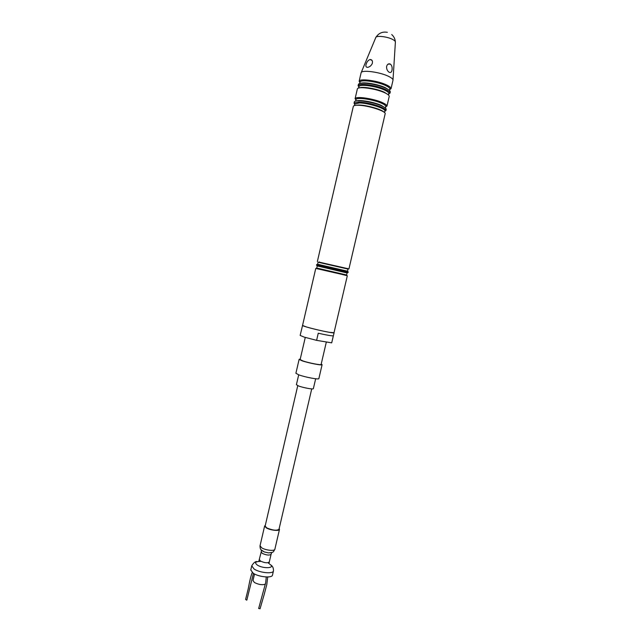 <?xml version="1.0" encoding="UTF-8"?>
<svg xmlns="http://www.w3.org/2000/svg" width="641" height="641" viewBox="0 0 641 641"><rect width="100%" height="100%" fill="white"/><g stroke="black" fill="none" stroke-linecap="round" stroke-linejoin="round"><path stroke-width="0.96" d="M265.438 584.095C262.441 585.233 258.764 584.696 254.405 582.501L253.011 580.522M273.443 570.971L272.497 575.017C272.361 578.342 258.772 577.1 253.139 573.206L250.783 569.961M258.9 608.405L260.046 608.806L264.26 594.231L266.808 584.528L267.722 576.972M246.809 599.688L246.609 600.16L245.615 599.383L248.243 588.726C248.82 585.602 250.487 576.636 252.234 572.557M265.318 525.316L264.637 525.989L266.335 527.896C270.254 530.291 279.468 531.325 279.492 529.394L279.172 528.545M261.111 549.818L264.212 551.909L268.555 552.903L272.096 552.406M261.24 551.885L262.305 553.399C266.504 555.25 269.428 555.547 271.087 554.289L271.095 554.185M311.726 388.895L278.995 529.274C276.72 530.828 272.633 530.363 266.72 527.88L265.142 526.053M315.668 378.767L313.361 388.638C313.617 389.648 303.241 387.781 298.546 385.962L296.398 384.696M392.084 69.565C391.819 71.984 390.89 72.906 389.303 72.329L389.127 72.233C387.412 71.047 386.547 69.236 386.547 66.784C387.124 64.348 388.35 63.419 390.209 64.02L390.353 64.092C391.755 65.262 392.332 67.089 392.084 69.565M326.357 341.957L321.117 364.433C321.502 365.426 308.674 362.958 302.824 360.907L300.132 359.553L305.268 337.438M321.213 364.008L322.111 364.673C322.543 365.755 308.473 363.046 302.071 360.795L299.131 359.353L300.236 359.128M322.103 364.697L318.865 378.599C319.25 379.841 305.18 377.228 298.81 374.857L295.902 373.254M316.606 340.355L331.693 342.839L333.328 335.836C331.886 336.028 326.862 335.163 318.257 333.232L316.606 340.355L304.227 337.118L300.148 335.419L302.576 325.34M334.089 332.783L331.693 342.839M329.154 332.286C319.923 330.708 301.847 326.053 302.552 325.444L315.765 268.419L342.631 274.556L347.318 275.766L334.009 332.743L329.154 332.286M334.025 332.663L334.097 332.767C334.842 333.745 315.468 329.698 306.574 327.006L302.464 325.428M318.417 266.207L347.101 272.97L346.629 274.989L316.726 268.034L317.199 266.007L318.417 266.207L316.502 265.23L316.67 264.525L348.231 271.872L348.063 272.577L317.784 265.446M318.072 262.233L317.607 264.236L347.518 271.207M318.072 262.225L346.452 268.707L347.983 269.196L347.518 271.199M319.579 262.233L348.928 268.908L385.153 113.858C386.723 111.342 367.686 105.244 358.095 105.252C355.194 105.212 353.608 105.589 353.327 106.366L353.303 106.446M355.01 105.444L358.8 105.02C366.58 105.036 382.028 109.443 384.071 112.207M354.729 104.106L359.281 102.945C367.806 102.921 384.8 108.129 384.912 110.749L384.56 112.616M354.633 104.499L354.273 102.889L358.824 102.087C366.596 102.512 374.208 104.251 381.659 107.295C384.223 108.465 385.626 109.475 385.882 110.332L384.816 111.518M391.026 88.722L392.981 80.349C393.221 79.284 391.843 78.002 388.847 76.495C380.161 71.992 361.284 69.54 361.099 72.826L361.075 72.922M389.704 89.804L391.026 88.434C390.85 87.472 389.456 86.359 386.844 85.085C378.599 80.918 360.787 78.29 359.321 80.966L359.841 82.857M389.536 90.525L389.872 88.819C389.696 87.921 388.39 86.872 385.946 85.686C378.23 81.8 361.572 79.332 360.186 81.824L359.986 82.224M388.887 89.988L385.465 87.761C378.543 84.324 363.88 81.76 360.49 83.378M389.976 93.193L390.249 92.056C390.473 91.054 389.079 89.82 386.082 88.362C377.365 83.995 358.527 81.447 358.383 84.548L358.359 84.636M388.662 94.243L389.976 92.881C389.76 91.943 388.366 90.854 385.786 89.612C377.573 85.517 359.857 82.849 358.303 85.421L358.816 87.296M388.486 95.028L388.823 93.266C388.614 92.392 387.308 91.375 384.888 90.213C377.196 86.391 360.643 83.891 359.168 86.279L358.952 86.703M387.885 94.531L384.408 92.288C377.437 88.867 362.662 86.287 359.393 87.897M386.948 106.182L389.199 96.527C389.424 95.549 388.029 94.339 385.025 92.897C376.299 88.578 357.478 85.99 357.341 89.019L357.325 89.107M385.65 107.143L386.916 105.789C386.603 104.924 385.209 103.914 382.717 102.768C374.592 98.874 357.173 96.102 355.362 98.361L355.819 100.196M385.433 108.081L385.762 106.182C385.465 105.372 384.159 104.427 381.828 103.353C374.216 99.716 357.934 97.12 356.22 99.227L355.939 99.684M384.961 107.704L381.339 105.428C374.208 102.055 359.112 99.419 356.196 101.014M385.906 110.645L386.17 109.499C386.371 108.585 384.969 107.432 381.956 106.037C373.198 101.879 354.425 99.171 354.337 101.999L354.321 102.079M393.005 79.901L395.385 42.274C395.561 41.489 394.728 40.591 392.877 39.574C387.573 36.553 375.963 35.255 375.746 37.627L361.195 72.601M372.269 63.547C371.163 65.751 369.609 67.017 367.605 67.345C365.859 67.305 365.426 66.087 366.307 63.715C367.189 61.376 368.479 59.974 370.178 59.509C372.141 59.669 372.838 61.007 372.269 63.547M251.737 565.843L254.108 569.032C259.757 572.894 273.338 574.16 273.459 570.883C273.587 568.038 272.633 566.035 270.606 564.865M260.046 545.755L261.704 547.831C265.59 550.339 274.813 551.292 274.869 549.209L279.476 529.442M259.421 559.657L260.518 561.091C264.701 562.966 267.634 563.255 269.3 561.957L271.079 554.329M260.414 561.46C255.35 561.468 254.317 562.662 257.313 565.058C263.547 569.176 276.407 568.118 269.565 564.12M253.419 573.383L246.865 600.024M264.637 525.989L260.03 545.812C259.982 548.392 260.663 550.026 262.073 550.715L264.212 551.909M268.555 552.903C273.739 552.334 273.018 552.494 274.861 549.257M261.207 551.973L261.408 550.315M258.868 561.043L261.191 552.029M346.06 272.649L346.973 272.241M346.452 268.707L347.31 268.395M384.912 110.749L385.882 110.332M389.872 88.819L391.026 88.434M388.823 93.266L389.976 92.881M385.762 106.182L386.916 105.789M395.353 41.713C395.072 38.837 393.854 36.449 391.715 34.542M372.092 60.47L370.178 59.509M359.136 81.303L361.091 72.858M387.348 32.322C382.485 31.465 378.687 33.116 375.938 37.274M354.337 101.999L354.048 103.241M355.963 99.603L355.603 101.142M356.22 99.227L355.362 98.361M357.341 89.019L355.082 98.77M358.968 86.623L358.631 88.081M359.168 86.279L358.303 85.421M358.383 84.548L358.095 85.782M360.01 82.144L359.673 83.578M360.186 81.824L359.321 80.966M354.954 103.706L354.273 102.889M354.385 105.597L354.745 104.034M317.359 261.552L353.327 106.366M319.835 262.506L319.218 261.849M295.894 373.286L299.131 359.353M390.353 64.092L388.021 64.156M296.398 384.72L298.698 374.817M265.134 526.101L297.761 385.642M250.759 570.057L251.721 565.915C253.652 562.614 255.503 561.187 257.281 561.628M268.515 563.375L269.14 563.383L269.284 562.005M266.287 576.972L265.678 582.709L258.644 608.541M252.995 580.578L254.525 573.999M271.704 552.67L271.127 554.072"/></g></svg>
